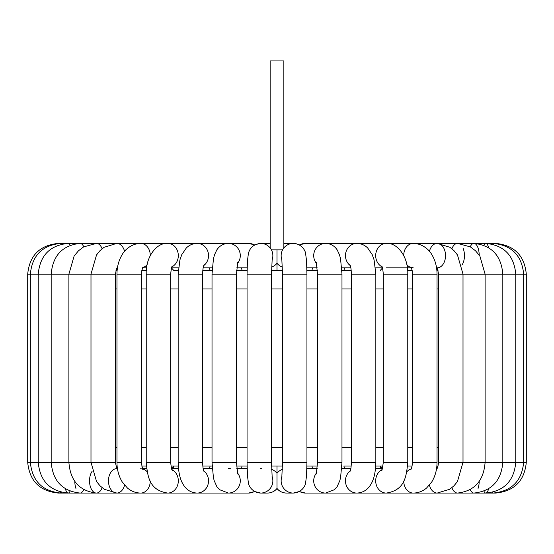 <?xml version="1.0" encoding="UTF-8"?>
<svg xmlns="http://www.w3.org/2000/svg" width="554" height="554" viewBox="0 0 554 554"><rect width="100%" height="100%" fill="white"/><g stroke="black" fill="none" stroke-linecap="round" stroke-linejoin="round"><path stroke-width="0.83" d="M282.588 249.854L271.412 249.854L270.151 247.596L270.144 60.933L283.856 60.933L283.856 247.596L282.588 249.854A12.223 12.188 -90 0 0 281.938 259.964M277 249.854L277 270.435L282.464 270.435L271.536 270.435M115.994 270.435L117.123 270.435L115.994 270.435M141.817 270.435L146.381 270.435L141.817 270.435M407.619 270.435L412.183 270.435L407.619 270.435M436.877 270.435L438.006 270.435L436.877 270.435L436.594 267.845M351.208 270.435L341.908 270.435L343.875 270.435L344.643 267.845M317.435 270.435L306.916 270.435M241.606 267.845L242.008 270.435L247.084 270.435L236.565 270.435M212.092 270.435L202.792 270.435L210.125 270.435L209.357 267.845M178.27 270.435L173.762 270.435M116.098 466.329L117.123 466.025M142.752 468.615L146.644 468.615L142.752 468.615L141.817 466.025L146.381 466.025M171.408 468.615L173.762 466.018L170.971 466.025L178.27 466.025L173.776 466.025M209.357 468.615L210.125 466.025L202.792 466.025L212.092 466.025M236.565 466.025L247.084 466.025M271.536 466.025L282.464 466.025M306.916 466.025L317.435 466.025M343.875 466.025L351.208 466.025L343.875 466.025L344.643 468.615M380.224 466.025L375.73 466.025L383.029 466.025L380.238 466.025L382.592 468.615M407.619 466.025L412.183 466.025M436.877 466.025L437.951 466.184M312.394 267.845L311.992 270.435M242.008 466.025L241.606 468.615M277 466.025L277 488.552C274.535 491.453 271.356 492.963 267.45 493.067A12.223 12.188 -90 0 0 277 488.441A12.223 12.188 90 0 0 286.55 493.067L293.329 493.067C301.771 492.707 305.365 485.671 305.579 483.074L306.556 475.526L306.944 462.32L282.492 462.32L281.827 477.278M311.992 466.025L312.394 468.615M380.127 466.897L380.993 468.615M173.873 466.897L173.007 468.615M270.144 243.698L267.45 243.393A12.223 12.188 90 0 1 270.144 243.698L260.671 243.393C254.016 244.099 249.93 247.465 248.4 253.49L247.444 260.892L247.056 274.14L271.508 274.14L272.173 259.189M271.418 249.854A12.223 12.188 90 0 1 272.062 259.964M260.636 243.393L260.643 243.393A12.223 12.188 90 0 1 271.363 249.75M281.827 259.189L282.492 274.14L306.944 274.14L306.944 462.32M282.637 249.75A12.223 12.188 -90 0 1 293.329 243.393C301.771 243.76 305.365 250.789 305.579 253.386L306.556 260.934L306.944 274.14M282.381 267.111A12.223 12.188 -90 0 1 277 263.219A12.223 12.188 90 0 1 271.619 267.111M283.856 243.698L286.55 243.393L283.856 243.698A12.223 12.188 -90 0 1 286.55 243.393L294.16 243.421M115.433 288.959L116.963 288.959M141.409 288.959L146.235 288.959M170.687 288.959L178.159 288.959M202.612 288.959L212.023 288.959M236.468 288.959L247.056 288.959M271.508 288.959L282.492 288.959M306.944 288.959L317.532 288.959M341.977 288.959L351.388 288.959M375.841 288.959L383.313 288.959M407.765 288.959L412.591 288.959M437.037 288.959L438.567 288.959M438.567 447.5L437.037 447.5M412.591 447.5L407.765 447.5M383.313 447.5L375.841 447.5M351.388 447.5L341.977 447.5M317.532 447.5L306.944 447.5M282.492 447.5L271.508 447.5M247.056 447.5L236.468 447.5M212.023 447.5L202.612 447.5M178.159 447.5L170.687 447.5M146.235 447.5L141.409 447.5M116.963 447.5L115.433 447.5M254.521 245.034A12.223 11.918 90 0 0 248.559 243.393L60.885 243.393A12.223 1.821 90 0 1 61.522 244.162M58.447 492.97L58.447 493.067C39.77 491.246 29.521 480.997 27.7 462.32L30.345 462.32L30.345 274.14C32.146 255.477 42.326 245.228 60.885 243.393L58.447 243.393C39.77 245.221 29.521 255.47 27.7 274.14L115.433 274.14C116.375 269.043 117.102 266.889 117.614 267.672M60.123 491.938A12.223 1.821 -90 0 0 60.885 493.067A12.223 1.821 -90 0 0 61.522 492.298M65.427 488.829A12.223 3.601 -90 0 0 68.156 493.067L60.885 493.067C42.326 491.232 32.146 480.983 30.345 462.32L115.433 462.32C116.375 467.417 117.102 469.577 117.614 468.795L116.79 468.615A12.223 8.317 -90 0 0 108.473 480.844A12.223 8.317 -90 0 0 116.79 493.067A12.223 8.317 -90 0 0 123.3 488.441A12.223 8.317 -90 0 0 124.567 485.152M70.081 245.29A12.223 3.601 90 0 0 68.156 243.393L68.156 243.393C49.929 245.27 39.957 255.519 38.233 274.14L38.233 462.32C39.957 480.948 49.929 491.197 68.156 493.067A12.223 3.601 -90 0 0 70.081 491.169M58.447 493.067L80.088 493.067A12.223 5.305 -90 0 0 83.765 489.653M74.79 481.391A12.223 5.305 -90 0 0 75.933 488.441M92.096 471.329A12.223 6.883 -90 0 0 89.928 484.916A12.223 6.883 -90 0 0 96.424 493.067L80.088 493.067C62.408 491.135 52.769 480.886 51.176 462.32L51.176 274.14C52.769 255.581 62.408 245.332 80.088 243.393A12.223 5.305 90 0 1 83.765 246.814M171.962 469.64A12.223 10.588 -90 0 1 176.02 488.441A12.223 10.588 -90 0 1 167.724 493.067L96.424 493.067A12.223 6.883 -90 0 0 101.818 488.441A12.223 6.883 -90 0 0 102.116 487.707M96.424 493.067C79.457 491.038 70.282 480.789 68.897 462.32L68.897 274.14L74.111 256.08L78.439 250.817L83.571 246.925L96.424 243.393A12.223 6.883 90 0 1 102.116 248.753M116.79 493.067L104.2 489.237L100.032 485.816L96.562 481.551L90.988 462.32L90.988 274.14L96.528 254.965L99.976 250.699L104.124 247.278L116.79 243.393A12.223 8.317 90 0 1 124.567 251.315M197.321 493.067L140.737 493.067A12.223 9.556 -90 0 0 148.223 488.441A12.223 9.556 -90 0 0 150.293 480.983M147.184 471.821A12.223 9.556 -90 0 0 142.939 468.947M143.271 267.07C142.676 266.876 142.053 269.23 141.409 274.14L116.963 274.14C116.984 266.813 118.743 260.255 122.261 254.473C124.345 250.54 131.035 243.545 140.737 243.393A12.223 9.556 90 0 1 148.223 248.026A12.223 9.556 90 0 1 150.293 255.477M147.184 264.639A12.223 9.556 90 0 1 142.939 267.513M140.737 493.067C135.765 492.998 131.319 491.308 127.399 487.991L122.289 482.028C118.757 476.239 116.984 469.674 116.963 462.32L141.409 462.32C142.053 467.23 142.676 469.591 143.271 469.397L140.737 468.615M172.363 266.065C171.747 266.245 171.186 268.932 170.687 274.14L146.235 274.14C145.439 257.901 156.09 242.472 167.724 243.393A12.223 10.588 90 0 1 176.02 248.026A12.223 10.588 90 0 1 171.962 266.82M167.724 493.067C149.012 490.207 147.634 476.392 146.235 462.32L170.687 462.32C171.186 467.528 171.747 470.221 172.363 470.394M230.312 493.067L197.155 493.067A12.223 11.378 -90 0 0 207.999 484.549A12.223 11.378 -90 0 0 203.727 470.865M204.121 264.604C203.83 265.927 203.013 265.338 202.612 274.14L178.159 274.14L179.932 259.854L181.767 254.681L186.338 247.95C189.378 245 192.979 243.483 197.155 243.393A12.223 11.378 90 0 1 207.999 251.918A12.223 11.378 90 0 1 203.727 265.601M197.155 493.067C191.483 492.818 187.03 490.269 183.783 485.422C181.068 481.357 178.52 475.339 178.159 462.32L202.612 462.32C203.013 471.122 203.83 470.533 204.121 471.863M272.062 476.502A12.223 12.188 -90 0 1 260.671 493.067L254.722 491.543L248.559 493.067L228.366 493.067A12.223 11.918 -90 0 0 237.41 472.881M237.714 262.499L236.468 274.14L212.023 274.14L212.023 462.32L213.422 477.624L214.169 480.588L216.794 486.523L219.495 489.667L228.366 493.067L248.559 493.067A12.223 11.918 -90 0 0 254.521 491.426M212.023 274.14L213.449 258.732L214.509 254.798L216.822 249.896C219.557 245.775 223.407 243.608 228.366 243.393A12.223 11.918 90 0 1 237.41 263.579M212.023 462.32L236.468 462.32L237.714 473.968M261.419 468.642A12.223 12.188 -90 0 0 260.671 468.615M282.381 469.356A12.223 12.188 90 0 0 277 473.248A12.223 12.188 -90 0 0 271.619 469.356M277 488.552C279.465 491.453 282.644 492.963 286.55 493.067C282.644 492.963 279.465 491.453 277 488.552C274.535 491.453 271.356 492.963 267.45 493.067L260.671 493.067C252.229 492.707 248.635 485.671 248.421 483.074L247.444 475.526L247.056 462.32L271.508 462.32L272.173 477.278M281.938 476.502A12.223 12.188 90 0 0 293.329 493.067L299.278 491.543L305.441 493.067A12.223 11.918 90 0 1 299.479 491.426M316.59 472.881A12.223 11.918 90 0 0 325.634 493.067L305.441 493.067L325.634 493.067L334.505 489.667L337.206 486.523L339.831 480.588L340.578 477.624L341.977 462.32L317.532 462.32L316.286 473.968M299.479 245.034A12.223 11.918 -90 0 1 305.441 243.393L437.21 243.393A12.223 8.317 -90 0 1 445.527 255.623A12.223 8.317 -90 0 1 437.21 267.845L436.386 267.672C436.898 266.889 437.625 269.043 438.567 274.14L526.3 274.14C524.479 255.47 514.23 245.221 495.553 243.393L495.553 243.497M316.59 263.579A12.223 11.918 -90 0 1 325.634 243.393C330.593 243.608 334.443 245.775 337.178 249.896L339.491 254.798L340.551 258.732L341.977 274.14L341.977 462.32M316.286 262.499L317.532 274.14L341.977 274.14M350.273 470.865A12.223 11.378 90 0 0 346.001 484.549A12.223 11.378 90 0 0 356.845 493.067L325.634 493.067M350.273 265.601A12.223 11.378 -90 0 1 347.933 248.026A12.223 11.378 -90 0 1 356.845 243.393C361.021 243.483 364.622 245 367.662 247.95L372.233 254.681L374.068 259.854L375.841 274.14L375.841 462.32L351.388 462.32C350.966 471.281 350.183 470.471 349.879 471.863M349.879 264.604C350.17 265.927 350.987 265.338 351.388 274.14L375.841 274.14M382.038 469.64A12.223 10.588 90 0 0 375.917 483.344A12.223 10.588 90 0 0 386.276 493.067L340.897 493.067M382.038 266.82A12.223 10.588 -90 0 1 377.98 248.026A12.223 10.588 -90 0 1 386.276 243.393C397.911 242.472 408.561 257.901 407.765 274.14L407.765 462.32L383.313 462.32C382.295 469.231 381.734 471.918 381.637 470.394M381.637 266.065C382.253 266.245 382.814 268.932 383.313 274.14L407.765 274.14M411.061 468.947A12.223 9.556 90 0 0 406.816 471.821M403.707 480.983A12.223 9.556 90 0 0 413.263 493.067L356.845 493.067C362.517 492.818 366.97 490.269 370.217 485.422C372.932 481.357 375.48 475.339 375.841 462.32M411.061 267.513A12.223 9.556 -90 0 1 406.816 264.639M403.707 255.477A12.223 9.556 -90 0 1 413.263 243.393C422.965 243.545 429.655 250.54 431.739 254.473C435.257 260.255 437.016 266.813 437.037 274.14L437.037 462.32L412.591 462.32C411.954 467.216 411.338 469.57 410.729 469.397M413.263 267.845L410.729 267.07C411.324 266.876 411.947 269.23 412.591 274.14L437.037 274.14M429.433 485.152A12.223 8.317 90 0 0 430.7 488.441A12.223 8.317 90 0 0 437.21 493.067L413.263 493.067C418.235 492.998 422.681 491.308 426.601 487.991L431.711 482.028C435.243 476.239 437.016 469.674 437.037 462.32M429.433 251.315A12.223 8.317 -90 0 1 430.7 248.026A12.223 8.317 -90 0 1 437.21 243.393L473.912 243.393A12.223 5.305 -90 0 1 479.21 255.075M437.21 468.615L436.386 468.795C436.317 468.054 437.702 469.861 438.567 462.32L526.3 462.32C524.479 480.997 514.23 491.246 495.553 493.067L437.21 493.067L449.8 489.237L453.968 485.816L457.438 481.551L463.012 462.32L463.012 274.14L457.472 254.965L454.024 250.699L449.876 247.278L437.21 243.393M451.884 487.707A12.223 6.883 90 0 0 457.576 493.067C474.543 491.038 483.718 480.789 485.103 462.32L485.103 274.14L479.889 256.08L475.561 250.817L470.429 246.925L457.576 243.393A12.223 6.883 -90 0 0 451.884 248.753M462.971 248.026A12.223 6.883 -90 0 1 461.904 265.131M478.067 488.441A12.223 5.305 90 0 0 479.21 481.391M470.235 489.653A12.223 5.305 90 0 0 473.912 493.067L485.844 493.067A12.223 3.601 90 0 0 488.573 488.829M470.235 246.814A12.223 5.305 -90 0 1 473.912 243.393L485.844 243.393A12.223 3.601 -90 0 1 488.573 247.631M483.919 491.169A12.223 3.601 90 0 0 485.844 493.067C504.071 491.197 514.043 480.948 515.767 462.32L515.767 274.14C514.043 255.519 504.071 245.27 485.844 243.393L493.115 243.393A12.223 1.821 -90 0 1 493.877 244.522M483.919 245.29A12.223 3.601 -90 0 1 485.844 243.393L485.844 243.393M492.478 492.298A12.223 1.821 90 0 0 493.115 493.067L473.912 493.067C491.592 491.135 501.231 480.886 502.824 462.32L502.824 274.14C501.231 255.581 491.592 245.332 473.912 243.393L473.912 243.393M492.478 244.162A12.223 1.821 -90 0 1 493.115 243.393L495.553 243.393M298.488 244.529L296.023 243.691M259.757 243.428L254.722 244.923L248.559 243.393M173.762 270.442L171.408 267.845M380.238 270.442L382.592 267.845M115.433 274.14L115.433 462.32M146.644 267.845L142.752 267.845M116.963 274.14L116.963 462.32M141.409 274.14L141.409 462.32M171.581 468.615L178.485 468.615M178.485 267.845L171.581 267.845M146.235 274.14L146.235 462.32M170.687 274.14L170.687 462.32M203.166 468.615L212.23 468.615M228.366 468.615L230.312 468.615M212.23 267.845L203.166 267.845M178.159 274.14L178.159 462.32M202.612 274.14L202.612 462.32M236.766 468.615L247.139 468.615M247.139 267.845L236.766 267.845M236.468 274.14L236.468 462.32M247.056 274.14L247.056 462.32M271.508 274.14L271.508 462.32M282.492 274.14L282.492 462.32M317.234 468.615L306.861 468.615M299.278 244.923L305.441 243.393M306.861 267.845L317.234 267.845M317.532 274.14L317.532 462.32M350.834 468.615L341.77 468.615M341.77 267.845L350.834 267.845M351.388 274.14L351.388 462.32M382.419 468.615L375.515 468.615M375.515 267.845L382.419 267.845M386.276 493.067C404.988 490.207 406.366 476.392 407.765 462.32M383.313 274.14L383.313 462.32M386.276 267.845L411.248 267.845M412.591 274.14L412.591 462.32M438.567 274.14L438.567 462.32M493.115 493.067C511.674 491.232 521.854 480.983 523.655 462.32L523.655 274.14C521.854 255.477 511.674 245.228 493.115 243.393L493.115 243.393M526.3 274.14L526.3 462.32M437.854 466.468L437.549 467.174M437.168 467.874L436.801 468.386M403.374 493.067L356.845 493.067M299.278 491.543L305.427 493.067M117.123 270.435L117.441 267.845M27.7 274.14L27.7 462.32"/></g></svg>
